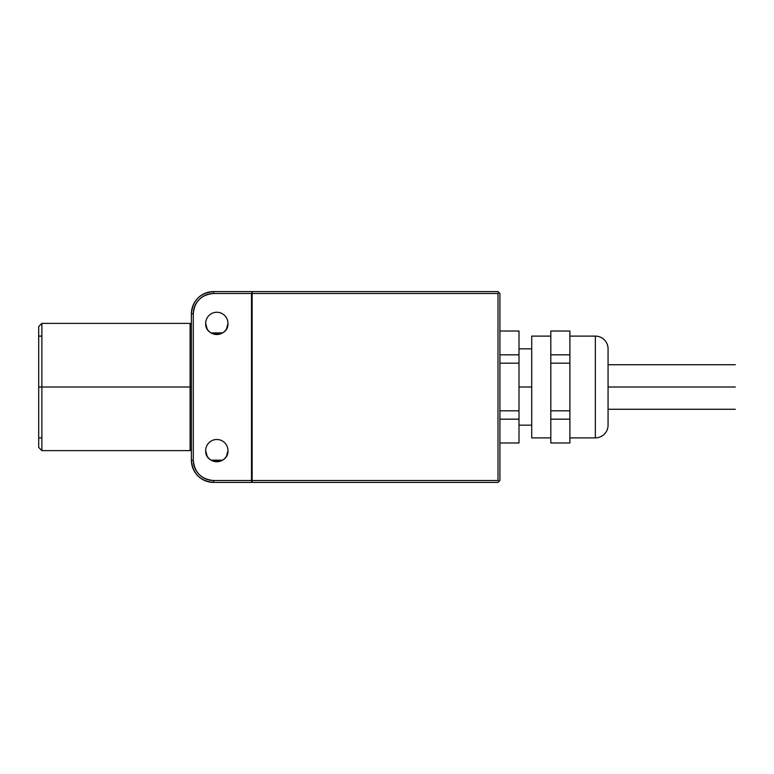 <?xml version="1.0" encoding="UTF-8"?>
<svg xmlns="http://www.w3.org/2000/svg" width="774" height="774" viewBox="0 0 774 774"><rect width="100%" height="100%" fill="white"/><g stroke="black" fill="none" stroke-linecap="round" stroke-linejoin="round"><path stroke-width="1.16" d="M252.131 291.575L498.011 291.575L498.969 292.533L498.011 293.481L252.131 293.481L498.011 293.481L498.969 292.533L499.917 293.481L499.917 480.519L498.969 481.467L498.011 480.519L252.131 480.519L252.131 481.157L251.502 480.519L213.643 480.519C201.279 479.309 194.497 472.527 193.287 460.162L193.287 313.838C194.497 301.473 201.279 294.691 213.643 293.481L251.502 293.481L252.131 292.843L252.131 480.519L498.011 480.519L498.011 293.481L498.011 480.519L498.969 481.467L498.011 482.425L252.131 482.425L498.011 482.425L499.917 480.519L499.917 293.481L498.011 291.575L252.131 291.575L252.131 292.214L251.502 291.575L213.643 291.575C200.118 292.891 192.697 300.322 191.381 313.838L191.381 460.162C192.697 473.678 200.118 481.109 213.643 482.425L251.502 482.425L251.502 481.786L252.131 482.425L252.131 291.575M251.502 480.519L251.502 293.481L213.643 293.481L213.643 291.575L251.502 291.575L251.976 292.214L251.976 481.786L251.502 482.425L213.643 482.425L213.643 480.519A20.356 20.356 0 0 1 193.287 460.162L191.381 460.162L191.381 313.838L193.287 313.838A20.356 20.356 0 0 1 213.643 293.481L213.643 291.575A22.262 22.262 0 0 0 191.381 313.838L193.287 313.838L193.287 460.162L191.381 460.162A22.262 22.262 0 0 0 213.643 482.425L213.643 480.519L251.502 480.519M226.54 456.05L227.962 450.613A11.136 11.136 0 0 0 216.826 439.487A11.136 11.136 0 0 0 205.691 450.613A11.136 11.136 0 0 1 216.826 439.487A11.136 11.136 0 0 1 227.962 450.613A11.136 11.136 0 0 1 216.826 461.749A11.136 11.136 0 0 1 205.691 450.613L207.113 456.05M226.54 328.815L227.962 323.387A11.136 11.136 0 0 0 216.826 312.251A11.136 11.136 0 0 0 205.691 323.387A11.136 11.136 0 0 1 216.826 312.251A11.136 11.136 0 0 1 227.962 323.387A11.136 11.136 0 0 1 216.826 334.513A11.136 11.136 0 0 1 205.691 323.387L207.113 328.815M211.089 332.926L222.554 332.926M227.962 323.387C228.649 337.745 205.004 337.745 205.691 323.387M211.089 460.162L222.554 460.162M227.962 450.613C228.649 464.981 205.004 464.981 205.691 450.613M519.006 387L531.728 387L519.006 387M608.064 348.832L608.064 425.168A12.723 12.723 0 0 1 595.341 437.891L595.341 336.109A12.723 12.723 0 0 1 608.064 348.832A12.723 12.723 0 0 0 595.341 336.109L595.341 437.891A12.723 12.723 0 0 0 608.064 425.168L608.064 348.832M569.896 336.109L595.341 336.109L569.896 336.109M569.896 437.891L595.341 437.891L569.896 437.891M550.817 336.109L531.728 336.109L550.817 336.109M531.728 437.891L550.817 437.891L531.728 437.891L531.728 336.109L531.728 437.891M550.817 387L550.817 363.18L569.896 363.18L569.896 354.831L550.817 354.831L550.817 419.169L569.896 419.169L550.817 419.169L550.817 431.079L550.817 387M550.817 354.831L550.817 331.02L569.896 331.02L569.896 354.831L569.896 331.02L550.817 331.02L550.817 354.831L569.896 354.831L569.896 419.169L569.896 410.82L550.817 410.82L569.896 410.82L569.896 363.18L550.817 363.18L550.817 354.831M550.817 442.98L550.817 431.079L550.817 442.98L569.896 442.98L569.896 419.169L569.896 442.98L550.817 442.98M735.3 387C735.3 415.725 735.3 415.725 735.3 387L608.064 387L735.3 387C735.3 358.275 735.3 358.275 735.3 387C735.3 358.401 735.3 358.401 735.3 387M519.006 363.18L519.006 354.831L499.917 354.831L519.006 354.831L519.006 331.02L519.006 363.18L499.917 363.18L519.006 363.18L519.006 410.82L499.917 410.82L519.006 410.82L519.006 363.18M519.006 419.169L519.006 410.82L519.006 419.169L499.917 419.169L519.006 419.169L519.006 442.98L499.917 442.98L519.006 442.98L519.006 419.169M499.917 331.02L519.006 331.02L499.917 331.02M41.883 437.891L38.7 437.891L38.7 387L41.883 387L41.883 323.387L190.104 323.387L190.104 387L191.381 387L190.104 387L190.104 450.613L190.104 387L41.883 387L41.883 450.613L41.883 323.387L41.883 387L190.104 387L190.104 323.387L190.104 450.613L41.883 450.613L41.883 387L38.7 387L41.883 387L38.7 387L38.7 447.44L41.883 450.613M41.883 323.387L38.7 326.56L38.7 387M519.006 425.168L531.728 425.168M519.006 348.832L531.728 348.832M608.064 409.262L735.3 409.262M735.3 364.738L608.064 364.738M41.883 336.109L38.7 336.109M191.381 449.346L190.104 450.613M191.381 324.654L190.104 323.387"/></g></svg>
